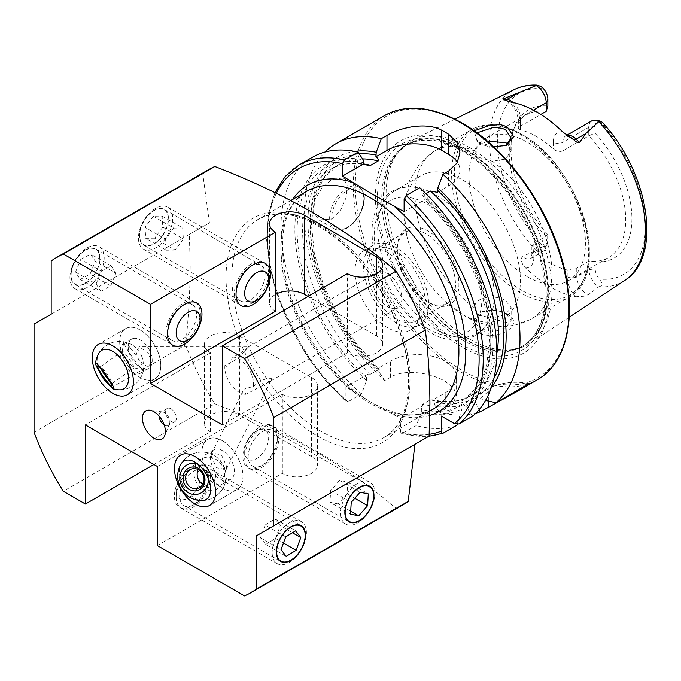 <?xml version="1.0" encoding="UTF-8"?>
<svg xmlns="http://www.w3.org/2000/svg" width="681" height="681" viewBox="0 0 681 681"><rect width="100%" height="100%" fill="white"/><g stroke="black" fill="none" stroke-linecap="round" stroke-linejoin="round"><path stroke-width="0.51" stroke-dasharray="3.4 2.55" d="M272.162 553.074A24.218 13.986 120 0 0 277.167 563.613A24.218 13.986 120 0 0 296.056 556.896A24.218 13.986 120 0 0 306.399 532.21A24.218 13.986 120 0 0 301.385 521.672A24.218 13.986 120 0 0 282.504 528.388A24.218 13.986 120 0 0 272.162 553.074M176.192 497.666A24.218 13.986 120 0 0 181.197 508.205A24.218 13.986 120 0 0 200.078 501.488A24.218 13.986 120 0 0 210.429 476.802A24.218 13.986 120 0 0 205.415 466.264A24.218 13.986 120 0 0 193.31 467.464A24.218 13.986 120 0 0 176.183 497.121A24.218 13.986 120 0 0 176.192 497.666M176.192 491.571A16.948 9.789 120 0 0 188.501 497.913A16.948 9.789 120 0 0 200.154 476.964A16.948 9.789 120 0 0 188.169 470.426A16.948 9.789 120 0 0 176.183 491.188A16.948 9.789 120 0 0 176.192 491.571M285.739 536.858L265.19 524.991L260.482 537.752L265.667 544.485L286.216 556.343M260.482 537.752L281.032 549.61M265.19 524.991L275.073 518.965L295.622 530.831M275.073 518.965L280.249 525.698L292.464 532.755M265.667 544.485L275.55 538.458L280.249 525.698M275.55 538.458L283.458 543.029M373.171 485.553A24.218 13.986 120 0 0 369.885 482.122A24.218 13.986 120 0 0 347.838 492.729A24.218 13.986 120 0 0 342.381 520.642A24.218 13.986 120 0 0 345.667 524.072A24.218 13.986 120 0 0 367.714 513.457A24.218 13.986 120 0 0 373.171 485.553M277.201 430.145A24.218 13.986 120 0 0 273.915 426.715A24.218 13.986 120 0 0 261.802 427.915A24.218 13.986 120 0 0 244.683 457.572A24.218 13.986 120 0 0 246.411 465.234A24.218 13.986 120 0 0 249.697 468.664A24.218 13.986 120 0 0 271.745 458.049A24.218 13.986 120 0 0 277.201 430.145M267.446 432.444A16.948 9.789 120 0 0 256.669 430.877A16.948 9.789 120 0 0 244.683 451.639A16.948 9.789 120 0 0 245.892 457.002A16.948 9.789 120 0 0 261.913 454.142A16.948 9.789 120 0 0 267.446 432.444M354.801 498.305L347.055 493.836L347.753 482.046L339.564 480.386L360.113 492.252M347.753 482.046L368.302 493.912M347.055 493.836L338.168 503.966L350.698 511.201M338.168 503.966L329.979 502.306L350.528 514.172M339.564 480.386L330.677 490.516L329.979 502.306M330.677 490.516L351.226 502.382M493.682 146.849L478.658 142.235L477.117 141.265L474.18 130.854M476.955 132.872L474.819 136.855L478.786 142.423L480.139 143.274C482.897 145.062 487.153 146.415 492.925 147.326L505.711 145.674M507.481 314.384C503.378 312.051 498.509 310.681 492.865 310.289L481.237 312.026L472.546 321.951L478.658 332.694C482.761 334.924 487.63 335.776 493.24 335.256C510.784 333.52 520.786 320.93 507.481 314.384L505.719 313.379L511.15 320.351L505.77 327.629L492.959 332.022C487.17 332.43 482.897 331.732 480.139 329.936L474.819 321.526L482.778 311.404L492.993 309.855C499.531 310.647 503.804 311.838 505.83 313.439M244.181 351.609C237.805 358.717 231.395 363.203 224.968 365.067L226.79 367.195L230.833 362.454L232.357 357.15C242.623 353.924 255.094 340.151 244.181 351.609L248.522 346.867L139.511 346.782L135.885 351.524L138.754 360.198L147.837 367.127L151.471 362.394L148.594 353.711L139.511 346.782M140.218 330.03A29.062 16.778 -120 0 0 125.687 328.591A29.062 16.778 -120 0 0 121.235 351.881A29.062 16.778 -120 0 0 140.218 377.487A29.062 16.778 -120 0 0 154.749 378.934A29.062 16.778 -120 0 0 159.209 355.644A29.062 16.778 -120 0 0 140.218 330.03M153.923 210.403A20.583 11.883 -60 0 1 164.215 209.382A20.583 11.883 -60 0 1 167.373 225.879A20.583 11.883 -60 0 1 153.923 244.019A20.583 11.883 -60 0 1 143.631 245.041A20.583 11.883 -60 0 1 140.473 228.544A20.583 11.883 -60 0 1 153.923 210.403M250.591 266.211A20.583 11.883 -60 0 1 260.883 265.198A20.583 11.883 -60 0 1 264.041 281.687A20.583 11.883 -60 0 1 250.591 299.827A20.583 11.883 -60 0 1 240.299 300.849A20.583 11.883 -60 0 1 236.035 291.425A20.583 11.883 -60 0 1 250.591 266.211L253.247 264.679L250.591 266.211M85.423 249.953A20.583 11.883 -60 0 1 95.715 248.931A20.583 11.883 -60 0 1 98.873 265.428A20.583 11.883 -60 0 1 85.423 283.568A20.583 11.883 -60 0 1 75.131 284.581A20.583 11.883 -60 0 1 71.973 268.093A20.583 11.883 -60 0 1 85.423 249.953M182.091 305.76A20.583 11.883 -60 0 1 192.382 304.739A20.583 11.883 -60 0 1 195.541 321.236A20.583 11.883 -60 0 1 182.091 339.376A20.583 11.883 -60 0 1 171.799 340.398A20.583 11.883 -60 0 1 167.535 330.975A20.583 11.883 -60 0 1 182.091 305.76L184.747 304.228L182.091 305.76M275.507 311.251A20.583 11.883 180 0 1 269.472 302.849A20.583 11.883 180 0 1 275.507 294.439M232.357 357.15A20.345 11.747 -120 0 1 239.201 359.1A20.345 11.747 -120 0 1 253.587 384.016A20.345 11.747 -120 0 1 253.434 386.357L243.926 389.191L243.798 391.149L246.045 394.273L268.74 382.143L397.67 307.71A20.345 11.747 60 0 1 387.498 306.705A20.345 11.747 60 0 1 374.209 288.778A20.345 11.747 60 0 1 377.325 272.477A20.345 11.747 60 0 1 387.498 273.481A20.345 11.747 60 0 1 400.786 291.408A20.345 11.747 60 0 1 397.67 307.71M253.434 386.357C260.67 380.33 266.62 377.683 271.276 378.423L271.43 379.819L268.74 382.143M211.17 455.87L216.464 467.702L226.169 469.601L226.756 466.732L221.47 454.899L211.757 453.001L211.17 455.87M222.423 440.769A29.062 16.778 -120 0 0 207.892 439.33A29.062 16.778 -120 0 0 203.432 462.612A29.062 16.778 -120 0 0 222.423 488.226A29.062 16.778 -120 0 0 236.945 489.665A29.062 16.778 -120 0 0 241.406 466.374A29.062 16.778 -120 0 0 222.423 440.769M262.747 465.038L260.091 466.57A24.337 14.054 120 0 0 277.303 436.759A24.337 14.054 120 0 0 260.091 426.825A24.337 14.054 120 0 0 242.879 456.636A24.337 14.054 120 0 0 260.091 466.57L262.747 465.038A20.583 11.883 120 0 0 277.303 439.824A20.583 11.883 120 0 0 273.038 430.401A20.583 11.883 120 0 0 262.747 431.422A20.583 11.883 120 0 0 249.297 449.562A20.583 11.883 120 0 0 252.455 466.059A20.583 11.883 120 0 0 262.747 465.038M191.599 506.119L194.247 504.587A20.583 11.883 120 0 0 208.803 479.373A20.583 11.883 120 0 0 204.538 469.95A20.583 11.883 120 0 0 194.247 470.971A20.583 11.883 120 0 0 180.805 489.111A20.583 11.883 120 0 0 183.955 505.608A20.583 11.883 120 0 0 194.247 504.587L191.591 506.119A24.337 14.054 120 0 0 191.599 506.119A24.337 14.054 120 0 0 208.803 476.308A24.337 14.054 120 0 0 191.591 466.374A24.337 14.054 120 0 0 174.387 496.185A24.337 14.054 120 0 0 191.591 506.119M164.181 424.927A7.627 4.401 -120 0 0 164.453 425.097A7.627 4.401 -120 0 0 168.267 425.472A7.627 4.401 -120 0 0 169.492 423.999A7.627 4.401 -120 0 0 164.453 412.635A7.627 4.401 -120 0 0 162.529 411.937A7.627 4.401 -120 0 0 160.639 412.26A7.627 4.401 -120 0 0 159.065 416.074M171.016 408.847A7.627 4.401 -120 0 0 167.203 408.472A7.627 4.401 -120 0 0 166.028 414.584A7.627 4.401 -120 0 0 171.016 421.309A7.627 4.401 -120 0 0 174.83 421.684A7.627 4.401 -120 0 0 175.996 415.572A7.627 4.401 -120 0 0 171.016 408.847M331.673 219.103L340.755 210.046L346.314 197.115L347.148 185.011L343.096 177.962L331.673 179.554L321.721 188.152L314.682 200.231L313.558 212.131L318.878 219.912L331.673 219.103M562.608 131.867A20.728 11.969 60 0 0 553.304 142.252A6.784 3.916 0 0 0 562.898 142.252L588.75 127.321A13.952 8.053 60 0 1 591.644 120.937M567.026 135.366A13.952 8.053 60 0 0 565.783 135.868A13.952 8.053 60 0 0 562.898 142.252L562.898 150.816L588.75 135.885L588.75 127.321L594.964 126.36L594.964 133.161L588.75 135.885A82.341 47.542 60 0 1 608.644 257.495A82.341 47.542 60 0 1 588.954 261.07L588.954 269.727A13.952 8.053 -120 0 0 598.752 286.769L598.871 286.744C601.442 286.173 602.447 284.922 601.902 282.973L599.391 279.057A10.734 6.197 -120 0 1 595.16 268.765L588.954 269.727L576.79 276.75A6.784 3.916 180 0 1 567.205 276.75A20.728 11.969 -120 0 0 575.488 296.771A111.539 64.397 60 0 1 550.52 287.041A111.539 64.397 60 0 1 525.562 267.948C521.74 264.177 520.616 260.338 522.208 256.439L536.194 250.557C535.768 248.259 536.781 247.007 539.224 246.786L543.447 246.76A104.525 60.354 60 0 1 497.505 141.171A104.525 60.354 60 0 1 543.549 88.768M575.488 296.771L584.034 296.244L588.427 294.669L598.752 286.769M487.409 141.222L478.3 145.291L474.836 151.156C475.083 153.565 476.845 155.77 480.139 157.754L492.261 161.218L505.574 159.056L511.15 150.79L507.975 144.219M474.836 151.156A96.872 55.927 60 0 0 435.116 150.748A96.872 55.927 60 0 0 418.721 222.764A96.872 55.927 60 0 0 474.836 308.059C473.338 297.069 495.198 293.69 505.83 300.866L511.15 307.591L505.574 314.443L492.261 318.121L480.139 315.456C476.862 313.549 475.091 311.081 474.836 308.059L474.819 321.526M428.085 302.253L428.085 302.253A43.593 25.171 60 0 1 397.261 248.863A43.593 25.171 60 0 1 428.085 231.072A43.593 25.171 60 0 1 458.909 284.454A43.593 25.171 60 0 1 428.085 302.253L426.374 301.266A41.166 23.767 60 0 1 397.261 250.838A41.166 23.767 60 0 1 405.782 231.991A41.166 23.767 60 0 1 426.374 234.034A41.166 23.767 60 0 1 453.265 270.314A41.166 23.767 60 0 1 446.957 303.3A41.166 23.767 60 0 1 426.374 301.266L428.085 302.253M435.925 329.366A82.341 47.542 60 0 1 382.135 256.805A82.341 47.542 60 0 1 394.759 190.825A82.341 47.542 60 0 1 416.968 187.615A82.341 47.542 60 0 1 435.925 194.902A82.341 47.542 60 0 1 490.975 315.814A82.341 47.542 60 0 1 477.1 333.443A82.341 47.542 60 0 1 435.925 329.366M462.161 314.213A82.341 47.542 60 0 1 445.11 301.428A82.341 47.542 60 0 1 406.489 234.536A82.341 47.542 60 0 1 420.994 175.681A82.341 47.542 60 0 1 462.161 179.758A82.341 47.542 60 0 1 515.951 252.31A82.341 47.542 60 0 1 503.327 318.291A82.341 47.542 60 0 1 462.161 314.213M527.222 276.656A82.341 47.542 60 0 1 473.431 204.096A82.341 47.542 60 0 1 486.055 138.115A82.341 47.542 60 0 1 527.222 142.193A82.341 47.542 60 0 1 581.012 214.753A82.341 47.542 60 0 1 568.388 280.734A82.341 47.542 60 0 1 527.222 276.656M469.013 147.249A117.311 67.734 60 0 1 545.072 248.727A117.311 67.734 60 0 1 529.707 343.36A117.311 67.734 60 0 1 515.491 349.2A117.311 67.734 60 0 1 469.013 338.815A117.311 67.734 60 0 1 395.746 245.637A117.311 67.734 60 0 1 400.3 149.692A117.311 67.734 60 0 1 412.473 140.303A117.311 67.734 60 0 1 469.013 147.249M462.161 347.14A122.657 70.815 60 0 1 375.427 196.911A122.657 70.815 60 0 1 462.161 146.841A122.657 70.815 60 0 1 548.895 297.061A122.657 70.815 60 0 1 462.161 347.14M396.061 322.717A46.01 26.568 60 0 1 366.003 282.172A46.01 26.568 60 0 1 373.052 245.296A46.01 26.568 60 0 1 396.061 247.578A46.01 26.568 60 0 1 426.119 288.123A46.01 26.568 60 0 1 419.07 324.999A46.01 26.568 60 0 1 396.061 322.717M387.498 327.663A46.01 26.568 60 0 1 357.44 287.118A46.01 26.568 60 0 1 364.488 250.242A46.01 26.568 60 0 1 387.498 252.523A46.01 26.568 60 0 1 417.555 293.068A46.01 26.568 60 0 1 410.507 329.945A46.01 26.568 60 0 1 387.498 327.663M396.061 318.768A41.166 23.767 60 0 1 369.162 282.487A41.166 23.767 60 0 1 375.478 249.493A41.166 23.767 60 0 1 396.061 251.536A41.166 23.767 60 0 1 422.961 287.816A41.166 23.767 60 0 1 416.644 320.802A41.166 23.767 60 0 1 396.061 318.768M475.908 413.171A152.57 88.087 60 0 1 439.526 412.184L445.212 408.898L453.623 402.233L456.559 395.142L453.623 388.034L445.212 381.351C430.784 372.813 404.863 368.472 390.409 377.265L384.731 380.543A152.57 88.087 60 0 1 325.118 151.991M384.731 380.543L379.657 372.941L379.657 370.234L378.304 368.166L378.253 369.74L370.651 374.133L367.927 374.158L366.574 377.785L366.574 380.5L361.5 393.959L347.94 401.781L346.348 401.799L345.888 400.513L345.888 386.885L372.601 403.101L400.683 418.526L400.683 432.154L401.552 433.652L416.295 425.591L421.369 412.133L421.369 409.426L422.773 404.225L430.383 399.841L433.235 399.832C447.868 403.05 460.407 401.645 470.852 395.627A133.076 76.834 60 0 1 430.383 399.841M562.898 150.816C559.603 152.127 556.411 151.497 553.304 148.918A82.341 47.542 -120 0 0 536.824 136.651A82.341 47.542 -120 0 0 520.344 129.884L518.352 128.403L520.344 126.249L540.808 114.434M547.669 241.346A10.734 6.197 60 0 1 547.166 244.181L545.353 248.616A13.952 8.053 60 0 0 546 244.93L546 236.273L547.669 234.451L547.669 241.346L546 244.93L533.844 251.953A6.784 3.916 0 0 0 531.861 254.72A6.784 3.916 0 0 0 533.844 257.486L533.844 250.753L531.861 246.684L533.844 243.296L546 236.273A82.341 47.542 60 0 1 513.082 130.795A82.341 47.542 60 0 1 526.311 114.876A82.341 47.542 60 0 1 546.196 111.318M533.844 250.753A82.341 47.542 -120 0 0 550.52 263.198A82.341 47.542 -120 0 0 567.205 270.016L576.79 268.093L588.954 261.07L595.16 261.87L595.16 268.765M34.05 432.324L185.598 344.824C188.577 317.593 190.101 291.179 190.186 265.599L189.361 234.434L34.05 324.105M208.599 169.663A193.744 111.854 -120 0 0 202.725 173.502L209.425 222.849L189.361 234.434M224.968 365.067A20.345 11.747 -120 0 0 224.815 367.408A20.345 11.747 -120 0 0 239.201 392.324A20.345 11.747 -120 0 0 246.045 394.273M157.345 545.566L282.351 473.397A20.583 11.883 0 0 0 304.79 475.968A20.583 11.883 0 0 0 317.499 464.987A20.583 11.883 0 0 0 311.464 456.585L239.542 415.061A20.583 11.883 0 0 0 217.111 412.482A20.583 11.883 0 0 0 204.402 423.463A20.583 11.883 0 0 0 210.429 431.873L153.923 464.493M244.539 595.909L396.087 508.409C347.293 466.434 286.888 431.55 214.856 403.782L63.307 491.273M396.087 508.409A193.744 111.854 -120 0 0 402.335 505.234M185.598 344.824A193.744 111.854 -120 0 0 214.856 403.782M51.177 260.993L202.725 173.502M414.916 444.31L429.098 436.129M547.669 234.451A85.559 49.398 60 0 1 514.904 126.351A85.559 49.398 60 0 1 547.865 105.964M547.166 244.181A10.734 6.197 60 0 1 543.447 246.76M594.964 126.36A10.734 6.197 60 0 1 599.28 120.946L599.816 120.988M594.964 133.161A85.559 49.398 60 0 1 631.917 218.712A85.559 49.398 60 0 1 595.16 261.87M419.717 187.701L424.799 195.404A140.141 80.911 60 0 1 466.068 406.48L472.665 416.151M421.369 412.133A140.141 80.911 60 0 0 461.956 408.855L462.041 404.054L466.068 406.48M424.799 195.404L425.131 199.55L422.773 195.413L425.889 193.617M491.248 387.753A140.141 80.911 60 0 1 479.152 398.93L474.946 396.606L475.04 397.687A136.949 79.073 60 0 1 434.452 401.875L434.452 404.582L439.526 412.184M485.562 400.419L479.152 398.93M456.883 425.267A152.57 88.087 60 0 1 416.295 425.591M361.5 393.959A152.57 88.087 60 0 1 284.76 261.708A152.57 88.087 60 0 1 312.613 157.158M461.956 408.855L457.164 424.382M366.574 380.5A140.141 80.911 60 0 1 294.899 231.225A140.141 80.911 60 0 1 363.152 159.814M378.253 369.74A133.076 76.834 60 0 1 337.776 165.134L323.722 178.141L314.639 198.009L311.353 223.581L314.281 253.077L323.279 284.428L337.776 315.49L356.793 344.16L378.304 368.166L390.409 361.177A38.749 22.371 0 0 1 432.639 356.333A38.749 22.371 0 0 1 456.559 377.002A38.749 22.371 0 0 1 445.212 392.818L433.107 399.807L434.452 401.875M479.066 409.741L475.04 401.296A140.141 80.911 60 0 1 434.452 404.582M475.04 401.296L475.04 397.687M379.657 372.941A140.141 80.911 60 0 1 308.902 237.831A140.141 80.911 60 0 1 354.801 151.412M367.927 374.158L345.888 386.885M400.683 418.526L422.722 405.799M404.114 211.689L425.131 199.55M437.542 192.382L448.634 185.981A38.749 22.371 0 0 0 459.981 170.165A38.749 22.371 0 0 0 457.496 162.274M528.975 383.641A38.749 22.371 0 0 0 488.379 388.851L474.946 396.606M462.041 404.054L441.271 416.048M545.353 248.616A13.952 8.053 60 0 1 543.115 251.315A13.952 8.053 60 0 1 536.202 250.659M157.345 466.468L282.351 394.299L282.351 473.397M282.351 394.299A20.583 11.883 0 0 0 304.79 396.878A20.583 11.883 0 0 0 317.499 385.897A20.583 11.883 0 0 0 311.464 377.495L239.542 335.963A20.583 11.883 0 0 0 217.111 333.392A20.583 11.883 0 0 0 204.402 344.373A20.583 11.883 0 0 0 210.429 352.775L210.429 431.873M210.429 352.775L85.423 424.944M308.042 296.422L376.542 335.963A20.583 11.883 180 0 1 382.569 344.373A20.583 11.883 180 0 1 369.86 355.346A20.583 11.883 180 0 1 347.429 352.775L347.429 273.677M347.429 352.775L222.423 424.944M209.425 222.849L51.177 314.213M166.768 227.011A20.209 11.671 -60 0 1 147.666 245.654A20.209 11.671 -60 0 1 141.078 227.411A20.209 11.671 -60 0 1 160.171 208.769A20.209 11.671 -60 0 1 166.768 227.011M170.957 227.922A24.218 13.986 -60 0 1 143.453 249.127A24.218 13.986 -60 0 1 140.158 228.39A24.218 13.986 -60 0 1 167.671 207.186A24.218 13.986 -60 0 1 170.957 227.922M266.926 283.33A24.218 13.986 -60 0 1 251.527 303.343A24.218 13.986 -60 0 1 239.423 304.535A24.218 13.986 -60 0 1 236.137 283.798A24.218 13.986 -60 0 1 263.641 262.594A24.218 13.986 -60 0 1 268.654 273.677A24.218 13.986 -60 0 1 266.926 283.33M154.621 238.197L145.725 238.333L145.027 227.343L153.225 216.226L162.112 216.09L162.81 227.079L154.621 238.197L175.17 250.063L183.359 238.937L162.81 227.079M162.112 216.09L182.661 227.956L183.359 238.937M182.661 227.956L173.774 228.092L153.225 216.226M173.774 228.092L165.585 239.21L145.027 227.343M175.17 250.063L166.275 250.199L165.585 239.21M166.275 250.199L145.725 238.333M101.401 369.528A10.172 1.175 54.7 0 1 100.643 367.978A10.172 1.175 54.7 0 1 100.447 366.778A10.172 1.175 54.7 0 1 100.601 366.761A10.172 1.175 54.7 0 1 106.245 372.958A10.172 1.175 54.7 0 1 112.007 382.177A10.172 1.175 54.7 0 1 112.28 383.241A10.172 1.175 54.7 0 1 112.203 383.377A10.172 1.175 54.7 0 1 109.93 381.564M122.512 352.486A10.172 1.175 54.7 0 1 122.239 351.43A10.172 1.175 54.7 0 1 122.316 351.294A10.172 1.175 54.7 0 1 127.764 357.006A10.172 1.175 54.7 0 1 133.876 366.693A10.172 1.175 54.7 0 1 134.072 367.893A10.172 1.175 54.7 0 1 133.919 367.91A10.172 1.175 54.7 0 1 128.275 361.713A10.172 1.175 54.7 0 1 122.512 352.486M130.701 348.442A16.948 1.966 54.7 0 1 143.155 367.527A16.948 1.966 54.7 0 1 143.614 369.298A16.948 1.966 54.7 0 1 143.231 369.57A16.948 1.966 54.7 0 1 136.677 362.947A16.948 1.966 54.7 0 1 124.223 343.862A16.948 1.966 54.7 0 1 123.772 342.092A16.948 1.966 54.7 0 1 124.155 341.828A16.948 1.966 54.7 0 1 130.701 348.442M141.691 356.24A16.948 9.789 60 0 1 143.887 365.203A16.948 9.789 60 0 1 140.38 373.248A16.948 9.789 60 0 1 138.813 373.869A16.948 9.789 60 0 1 122.112 360.896A16.948 9.789 60 0 1 123.423 343.888A16.948 9.789 60 0 1 124.989 343.267A16.948 9.789 60 0 1 132.148 344.867A16.948 9.789 60 0 1 141.691 356.24M133.306 338.466A16.948 9.789 60 0 1 149.386 350.136A16.948 9.789 60 0 1 148.696 368.447A16.948 9.789 60 0 1 147.139 369.059A16.948 9.789 60 0 1 131.05 357.389A16.948 9.789 60 0 1 131.748 339.078A16.948 9.789 60 0 1 133.306 338.466M143.614 369.298A24.218 24.218 0 0 1 119.95 389.838A22.192 12.811 60 0 1 109.735 385.565M152.076 379.989A29.062 16.778 60 0 1 124.504 359.977A29.062 16.778 60 0 1 125.687 328.591A29.062 16.778 60 0 1 128.369 327.535A29.062 16.778 60 0 1 155.94 347.548A29.062 16.778 60 0 1 154.749 378.934A29.062 16.778 60 0 1 152.076 379.989M99.69 371.92A22.192 12.811 60 0 1 98.839 353.277A24.218 24.218 0 0 1 124.155 341.828M71.139 274.545A20.209 11.671 -60 0 1 85.823 250.038A20.209 11.671 -60 0 1 99.707 258.967A20.209 11.671 -60 0 1 85.023 283.483A20.209 11.671 -60 0 1 71.139 274.545M69.939 277.039A24.218 13.986 -60 0 1 80.724 252.991A24.218 13.986 -60 0 1 99.171 246.726A24.218 13.986 -60 0 1 104.176 258.371A24.218 13.986 -60 0 1 93.391 282.419A24.218 13.986 -60 0 1 74.953 288.676A24.218 13.986 -60 0 1 69.939 277.039M165.917 332.447A24.218 13.986 -60 0 1 176.702 308.399A24.218 13.986 -60 0 1 195.141 302.143A24.218 13.986 -60 0 1 200.154 313.226A24.218 13.986 -60 0 1 200.154 313.779A24.218 13.986 -60 0 1 183.036 342.883A24.218 13.986 -60 0 1 170.922 344.084A24.218 13.986 -60 0 1 165.917 332.447M80.724 259.435L90.607 254.047L95.306 261.368L90.13 274.085L80.247 279.474L75.54 272.145L80.724 259.435L101.273 271.293L96.089 284.011L75.54 272.145M80.247 279.474L100.797 291.34L96.089 284.011M100.797 291.34L110.68 285.952L90.13 274.085M110.68 285.952L115.855 273.234L95.306 261.368M101.273 271.293L111.156 265.905L115.855 273.234M111.156 265.905L90.607 254.047M198.231 469.558A10.172 9.091 71.8 0 1 198.529 469.022A10.172 9.091 71.8 0 1 203.176 465.225A10.172 9.091 71.8 0 1 213.485 469.056A10.172 9.091 71.8 0 1 214.166 480.752A10.172 9.091 71.8 0 1 209.518 484.549A10.172 9.091 71.8 0 1 202.972 483.987M201.159 487.587A16.948 15.152 71.8 0 1 196.205 464.17A16.948 15.152 71.8 0 1 217.324 460.296A16.948 15.152 71.8 0 1 222.27 483.714A16.948 15.152 71.8 0 1 201.159 487.587M198.111 464.331A15.74 14.071 71.8 0 1 201.533 466.264A15.74 14.071 71.8 0 1 208.156 477.968M204.309 471.627A16.948 9.789 60 0 1 205.619 454.619A16.948 9.789 60 0 1 207.186 453.997A16.948 9.789 60 0 1 214.345 455.598A16.948 9.789 60 0 1 223.896 466.97A16.948 9.789 60 0 1 226.083 475.934A16.948 9.789 60 0 1 222.576 483.978A16.948 9.789 60 0 1 221.01 484.6A16.948 9.789 60 0 1 204.309 471.627M229.335 479.79A16.948 9.789 60 0 1 213.255 468.119A16.948 9.789 60 0 1 213.945 449.809A16.948 9.789 60 0 1 215.502 449.196A16.948 9.789 60 0 1 231.591 460.867A16.948 9.789 60 0 1 230.893 479.177A16.948 9.789 60 0 1 229.335 479.79M182.202 483.365A22.192 12.811 60 0 1 181.035 464.008A24.218 24.218 0 0 1 224.892 483.885A24.218 24.218 0 0 1 202.155 500.578A22.192 12.811 60 0 1 182.202 483.365M210.565 438.266A29.062 16.778 60 0 1 238.137 458.279A29.062 16.778 60 0 1 236.945 489.665A29.062 16.778 60 0 1 234.273 490.72A29.062 16.778 60 0 1 206.701 470.707A29.062 16.778 60 0 1 207.892 439.33A29.062 16.778 60 0 1 210.565 438.266M409.988 379.93A125.934 72.705 60 0 1 383.914 437.577A125.934 72.705 60 0 1 320.947 431.337A125.934 72.705 60 0 1 231.898 277.107A125.934 72.705 60 0 1 257.98 219.461A125.934 72.705 60 0 1 320.947 225.692A125.934 72.705 60 0 1 409.988 379.93M226.049 277.55A129.518 74.782 -120 0 0 317.635 436.18A129.518 74.782 -120 0 0 409.221 383.301A129.518 74.782 -120 0 0 317.635 224.67A129.518 74.782 -120 0 0 226.049 277.55M347.77 190.042A22.762 13.143 -60 0 1 363.867 199.329A22.762 13.143 -60 0 1 347.77 227.216A22.762 13.143 -60 0 1 331.673 217.92A22.762 13.143 -60 0 1 347.77 190.042M346.74 227.803A24.218 13.986 120 0 0 362.564 206.462A24.218 13.986 120 0 0 358.853 187.062A24.218 13.986 120 0 0 346.74 188.262A24.218 13.986 120 0 0 330.923 209.603A24.218 13.986 120 0 0 334.635 229.003A24.218 13.986 120 0 0 346.74 227.803M576.79 268.093L576.79 276.75A13.952 8.053 -120 0 0 586.656 293.834A13.952 8.053 -120 0 0 588.427 294.669M428.085 328.846A76.161 43.976 60 0 1 374.227 235.566A76.161 43.976 60 0 1 428.085 204.47A76.161 43.976 60 0 1 481.944 297.75A76.161 43.976 60 0 1 428.085 328.846M520.105 292.626A96.872 55.927 60 0 1 456.815 207.262A96.872 55.927 60 0 1 471.669 129.645A96.872 55.927 60 0 1 520.105 134.438A96.872 55.927 60 0 1 583.387 219.801A96.872 55.927 60 0 1 568.541 297.427A96.872 55.927 60 0 1 520.105 292.626M521.884 290.412A95.417 55.093 60 0 1 454.414 173.553A95.417 55.093 60 0 1 521.884 134.6A95.417 55.093 60 0 1 589.354 251.459A95.417 55.093 60 0 1 521.884 290.412M466.076 149.846A116.204 67.087 60 0 1 544.638 262.279A116.204 67.087 60 0 1 512.121 349.889A116.204 67.087 60 0 1 466.076 339.606A116.204 67.087 60 0 1 393.499 247.314A116.204 67.087 60 0 1 398.019 152.272A116.204 67.087 60 0 1 466.076 149.846M465.549 339.828A116.102 67.027 60 0 1 389.702 237.516A116.102 67.027 60 0 1 407.493 144.483A116.102 67.027 60 0 1 465.549 150.237A116.102 67.027 60 0 1 541.395 252.549A116.102 67.027 60 0 1 523.595 345.582A116.102 67.027 60 0 1 465.549 339.828M463.872 151.199A116.102 67.027 60 0 1 539.718 253.511A116.102 67.027 60 0 1 521.927 346.544A116.102 67.027 60 0 1 463.872 340.798A116.102 67.027 60 0 1 388.025 238.486A116.102 67.027 60 0 1 405.825 145.453A116.102 67.027 60 0 1 463.872 151.199M461.837 344.671A119.413 68.943 60 0 1 377.402 198.426A119.413 68.943 60 0 1 461.837 149.675A119.413 68.943 60 0 1 546.273 295.92A119.413 68.943 60 0 1 461.837 344.671M537.42 379.709A152.57 88.087 60 0 1 461.131 372.149A152.57 88.087 60 0 1 361.466 237.703A152.57 88.087 60 0 1 384.85 115.447M462.161 123.601A151.114 87.245 60 0 1 569.018 308.68A151.114 87.245 60 0 1 462.161 370.37A151.114 87.245 60 0 1 355.303 185.292A151.114 87.245 60 0 1 462.161 123.601M432.827 409.332A125.934 72.705 60 0 1 369.86 403.101A125.934 72.705 60 0 1 287.595 292.123A125.934 72.705 60 0 1 306.893 191.216C285.177 204.938 277.976 233.03 285.305 275.49C294.916 325.475 332.932 380.968 372.286 402.863C396.563 416.236 416.746 418.398 432.827 409.332M353.899 391.507A130.778 75.506 60 0 1 292.685 199.414M624.596 280.529A110.331 63.699 60 0 1 598.829 286.752M536.194 250.599A110.331 63.699 60 0 1 514.334 89.543M599.28 120.946A104.525 60.354 60 0 1 645.333 226.518A104.525 60.354 60 0 1 599.391 279.057M424.799 198.145A136.949 79.073 60 0 1 462.935 404.676M493.938 378.355A136.949 79.073 60 0 1 476.019 397.117M429.822 415.436A130.778 75.506 60 0 1 392.673 413.895M345.888 400.513A149.667 86.41 60 0 1 276.324 193.344M429.183 434.333A149.667 86.41 60 0 1 400.683 432.154M443.322 433.09A152.57 88.087 60 0 1 402.743 433.422M347.94 401.781A152.57 88.087 60 0 1 271.2 269.531A152.57 88.087 60 0 1 299.053 164.981M461.956 405.238A136.949 79.073 60 0 1 421.369 409.426M366.574 377.785A136.949 79.073 60 0 1 297.146 232.527A136.949 79.073 60 0 1 363.152 162.555M370.651 374.133A133.076 76.834 60 0 1 330.174 169.526A133.076 76.834 60 0 1 363.467 163.925M422.773 195.413A133.076 76.834 60 0 1 463.25 400.019A133.076 76.834 60 0 1 422.773 404.225M496.755 354.043A133.076 76.834 60 0 1 470.852 395.627L463.25 400.019L477.168 387.208L486.243 367.68L489.665 342.552L487.026 313.515L478.428 282.572L464.425 251.791L445.927 223.206L424.152 198.69M367.527 165.27C353.005 162.129 340.551 163.551 330.174 169.526L337.776 165.134A133.076 76.834 60 0 1 362.556 158.903M379.657 370.234A136.949 79.073 60 0 1 310.851 236.026A136.949 79.073 60 0 1 359.296 153.949M492.261 161.218A96.872 55.927 60 0 1 548.375 246.513A96.872 55.927 60 0 1 531.989 318.529A96.872 55.927 60 0 1 492.261 318.121M390.409 377.265L390.409 361.177M445.212 408.898L445.212 392.818M448.634 171.008L448.634 185.981M488.379 401.058L488.379 388.851M567.205 276.75L567.205 270.016M533.844 257.486A20.728 11.969 60 0 1 525.562 267.948M531.861 246.684L531.861 254.72L530.959 258.337A13.952 8.053 60 0 0 533.844 251.953L533.844 243.296M543.115 251.315L530.959 258.337A13.952 8.053 60 0 1 522.208 256.439M520.344 129.884L520.344 123.218A20.728 11.969 -120 0 0 511.039 102.09M553.304 142.252L553.304 148.918M520.344 123.218A6.784 3.916 180 0 1 518.352 120.452A6.784 3.916 180 0 1 520.344 117.685L533.419 110.135M513.074 102.49A13.952 8.053 -120 0 1 520.344 117.685L520.344 126.249M311.464 377.495L311.464 456.585M239.542 335.963L239.542 415.061M376.542 335.963L376.542 273.677M181.197 508.205L277.167 563.613M176.183 491.188L176.183 497.121M188.169 470.426L193.31 467.464M205.415 466.264L301.385 521.672M273.915 426.715L369.885 482.122M244.683 451.639L244.683 457.572M256.669 430.877L261.802 427.915M249.697 468.664L345.667 524.072M478.794 142.423L477.117 141.273M125.687 328.591L98.294 344.416L125.687 328.591M260.883 265.198L164.215 209.382M192.382 304.739L95.715 248.931M269.472 302.849L269.472 223.751M226.169 469.601L271.43 379.819M207.892 439.33L180.491 455.146L207.892 439.33M277.303 439.824L277.303 436.759M273.038 430.401L369.706 486.217M208.803 479.373L208.803 476.308M204.538 469.95L301.206 525.758M290.77 200.529L257.98 219.461C280.878 207.45 308.97 215.409 342.237 243.33C380.5 276.724 409.281 337.078 408.574 381.905C408.013 409.621 399.798 428.179 383.914 437.577L429.89 411.035M162.529 411.937L149.829 410.209M167.203 408.472L160.639 412.26M318.878 219.912L334.635 229.003C338.338 230.995 342.62 230.612 347.472 227.88C354.971 223.138 360.206 215.971 363.177 206.377C364.718 199.993 365.91 192.646 358.853 187.062L343.096 177.962M569.759 137.128L565.783 135.868L566.856 135.247M474.819 150.79L474.819 136.847M397.261 250.838L397.261 248.863M416.968 187.615C391.762 182.261 371.664 202.657 372.115 230.978C371.928 243.994 374.669 257.631 380.356 271.881L388.562 288.812C399.756 308.084 413.435 322.539 429.592 332.175C441.577 339.138 453.137 341.7 464.272 339.862L474.972 335.92C482.429 331.46 487.766 324.76 490.975 315.814M394.759 190.825L420.994 175.681M445.11 301.428L464.178 315.652C481.433 326.165 507.609 332.039 531.989 318.529L568.541 297.427C613.59 275.643 579.778 164.649 521.552 134.293C510.009 127.645 498.986 124.512 488.481 124.895C482.31 125.168 476.7 126.751 471.669 129.645L435.116 150.748L419.93 163.355L409.604 180.116L403.756 207.662L406.489 234.536M400.3 149.692L398.019 152.272L405.825 145.453C421.113 136.941 439.977 138.907 462.425 151.344C493.946 169.092 524.864 209.842 537.675 250.778C552.112 294.294 544.732 334.345 521.927 346.544L512.121 349.889L515.491 349.2M364.488 250.242L373.052 245.296M375.478 249.493L405.782 231.991M486.055 138.115L526.311 114.876M569.222 317.201L529.707 343.36M248.395 346.91L377.325 272.477M454.882 119.166L412.473 140.303M513.082 130.795L514.904 126.351M568.388 280.734L608.644 257.495M428.672 436.368L401.552 433.652M274.928 192.68L268.374 214.558L266.663 240.052L269.821 268.059L277.695 297.359L305.922 354.639L325.024 380.066L346.348 401.799M416.644 320.802L446.957 303.3M410.507 329.945L419.07 324.999M477.1 333.443L503.327 318.291M456.559 395.142L456.559 377.002M459.981 152.808L459.981 170.165M511.15 320.342L511.15 307.591M511.15 150.79L511.15 138.039M506.204 100.473C513.219 104.84 517.271 111.497 518.352 120.452L518.352 128.403M481.246 312.034L482.778 311.413M506.673 145.3L504.927 146.032M174.83 421.684L168.267 425.472M169.492 423.999L164.64 435.866M317.499 385.897L317.499 464.987M204.402 344.373L204.402 423.463M183.955 505.608L280.623 561.416M252.455 466.059L349.123 521.867M236.945 489.665L209.552 505.481L236.945 489.665M211.757 453.001L243.926 389.191M382.569 344.373L382.569 265.275M167.535 330.975L167.535 334.039M171.799 340.398L75.131 284.581M236.035 291.425L236.035 294.49M240.299 300.849L143.631 245.041M154.749 378.934L127.356 394.75L154.749 378.934M147.837 367.127L226.79 367.195M239.423 304.535L143.453 249.127M252.345 302.866L251.527 303.343M263.641 262.594L167.671 207.186M100.601 366.761L97.936 366.284M100.447 366.778L122.316 351.294M122.239 351.43L123.772 342.092M133.919 367.91L143.231 369.57M112.203 383.377L134.072 367.893M112.28 383.241L111.837 385.914M140.38 373.248L148.696 368.447M119.95 389.838A24.218 24.218 0 0 0 143.887 365.203M132.148 344.867A24.218 24.218 0 0 0 98.839 353.277M123.423 343.888L131.748 339.078M195.141 302.143L99.171 246.726M183.844 342.415L183.036 342.883M170.922 344.084L74.953 288.676M198.026 488.328L209.518 484.549M191.684 468.996L203.176 465.225M205.619 454.619L213.945 449.809M214.345 455.598A24.218 24.218 0 0 0 181.035 464.008M202.155 500.578A24.218 24.218 0 0 0 226.083 475.934M222.576 483.978L230.893 479.177"/><path stroke-width="1.02" d="M276.631 552.291A20.209 11.671 120 0 0 291.315 559.85A20.209 11.671 120 0 0 305.199 534.883A20.209 11.671 120 0 0 290.523 527.324A20.209 11.671 120 0 0 276.631 552.291M286.216 556.343L296.099 550.325L300.798 537.564L295.622 530.831L285.739 536.858L281.032 549.61L286.216 556.343M292.464 532.755L300.798 537.564M283.458 543.029L296.099 550.325M372.26 489.401A20.209 11.671 120 0 0 353.158 492.814A20.209 11.671 120 0 0 346.569 518.684A20.209 11.671 120 0 0 365.671 515.27A20.209 11.671 120 0 0 372.26 489.401M360.113 492.252L351.226 502.382L350.528 514.172L358.717 515.832L367.604 505.702L368.302 493.912L360.113 492.252M354.801 498.305L367.604 505.702M350.698 511.201L358.717 515.832M505.711 145.674L511.15 138.047L505.83 130.114C503.795 128.505 499.513 127.653 492.993 127.551L476.955 132.872M474.18 130.854L492.865 124.223C498.501 124.002 503.37 125.015 507.481 127.262L513.653 136.711L506.673 145.3L493.682 146.849M112.825 345.854A29.062 16.778 -120 0 0 98.294 344.416A29.062 16.778 -120 0 0 93.833 367.697A29.062 16.778 -120 0 0 112.825 393.312A29.062 16.778 -120 0 0 127.356 394.75A29.062 16.778 -120 0 0 131.808 371.46A29.062 16.778 -120 0 0 112.825 345.854M253.247 264.679A24.337 14.054 -60 0 1 270.451 274.622A24.337 14.054 -60 0 1 253.247 304.424A24.337 14.054 -60 0 1 236.035 294.49A24.337 14.054 -60 0 1 253.247 264.679L253.247 264.679M184.747 304.228A24.337 14.054 -60 0 1 201.959 314.162A24.337 14.054 -60 0 1 184.747 343.973A24.337 14.054 -60 0 1 167.535 334.039A24.337 14.054 -60 0 1 184.747 304.228L184.747 304.228M222.423 345.854L222.423 424.944L150.492 383.42L275.507 311.251L275.507 232.153A20.583 11.883 180 0 1 269.472 223.751A20.583 11.883 180 0 1 275.507 215.349A20.583 11.883 180 0 1 304.62 215.349L376.542 256.873A20.583 11.883 180 0 1 382.569 265.275A20.583 11.883 180 0 1 369.86 276.256A20.583 11.883 180 0 1 347.429 273.677L222.423 345.854L244.539 358.623A193.744 111.854 -120 0 1 273.796 417.572L425.336 330.072A193.744 111.854 -120 0 0 396.087 271.123L244.539 358.623M195.021 456.585A29.062 16.778 -120 0 0 180.491 455.146A29.062 16.778 -120 0 0 176.038 478.437A29.062 16.778 -120 0 0 195.021 504.042A29.062 16.778 -120 0 0 209.552 505.481A29.062 16.778 -120 0 0 214.004 482.191A29.062 16.778 -120 0 0 195.021 456.585M359.415 520.846A20.583 11.883 120 0 0 372.865 502.706A20.583 11.883 120 0 0 369.706 486.217A20.583 11.883 120 0 0 359.415 487.23A20.583 11.883 120 0 0 345.965 505.37A20.583 11.883 120 0 0 349.123 521.867A20.583 11.883 120 0 0 359.415 520.846M290.915 560.395A20.583 11.883 120 0 0 304.364 542.255A20.583 11.883 120 0 0 301.206 525.758A20.583 11.883 120 0 0 290.915 526.779A20.583 11.883 120 0 0 277.465 544.919A20.583 11.883 120 0 0 280.623 561.416A20.583 11.883 120 0 0 290.915 560.395M153.923 411.699A16.225 9.372 -120 0 0 149.829 410.209A16.225 9.372 -120 0 0 142.635 420.832A16.225 9.372 -120 0 0 153.923 438.198A16.225 9.372 -120 0 0 164.64 435.866A16.225 9.372 -120 0 0 153.923 411.699M159.065 416.074A7.627 4.401 -120 0 0 164.181 424.927M566.856 135.247L591.644 120.937A13.952 8.053 60 0 1 595.1 120.341A13.952 8.053 60 0 1 598.616 121.627A13.952 8.053 60 0 1 598.752 121.703L585.626 133.706L579.65 142.695C577.675 142.772 575.803 141.878 574.023 139.997L562.608 131.867A112.51 64.959 60 0 0 536.824 112.016A112.51 64.959 60 0 0 511.039 102.09L504.587 99.911A6.784 5.014 98.9 0 0 507.107 99.332L503.591 98.788C502.68 99.477 503.012 99.852 504.587 99.911M569.759 137.128L569.129 136.728M507.975 144.219L505.83 142.678L487.409 141.222M425.889 193.617L430.383 191.029L437.542 192.382L437.883 187.854L442.956 174.285L448.634 171.008L457.053 163.023L459.981 152.808L457.062 142.525L448.634 134.242A152.57 88.087 -120 0 0 445.212 132.199A152.57 88.087 -120 0 0 441.782 130.284C427.37 122.027 401.501 126.802 386.987 135.417L381.309 138.694L376.227 152.255L375.895 156.792C377.844 158.043 378.627 159.422 378.253 160.929L370.651 165.321L367.527 165.27L363.484 163.959L363.152 159.814L358.07 152.11L344.518 159.933L342.458 163.602L342.458 176.098L372.601 194.289L404.114 211.689L404.114 199.192L406.165 195.524L419.717 187.701A152.57 88.087 60 0 1 472.665 416.151L459.113 423.974L454.389 423.625L441.271 416.048L441.271 431.201A149.667 86.41 60 0 1 429.183 434.333M442.956 174.285A152.57 88.087 60 0 1 495.896 402.735L485.562 400.419M475.908 413.171A152.57 88.087 60 0 0 480.114 411.852L516.326 391.89L528.975 383.641L495.896 402.735M533.419 110.135L546.196 102.754L547.865 99.162L547.865 105.964L546.196 111.318L540.808 114.434M595.1 120.341L599.816 120.988L601.893 122.001L598.752 121.703M150.492 383.42L150.492 304.33L63.307 253.987L214.856 166.496A193.744 111.854 -120 0 0 208.599 169.663L57.051 257.163A193.744 111.854 -120 0 0 51.177 260.993L51.177 314.213L34.05 324.105L34.05 432.324A193.744 111.854 -120 0 0 63.307 491.273L85.423 504.042L85.423 424.944L157.345 466.468L157.345 545.566L244.539 595.909A193.744 111.854 -120 0 0 250.795 592.734A193.744 111.854 -120 0 0 256.669 588.903L408.217 501.403L414.916 444.31L256.669 535.683L256.669 588.903M214.856 166.496C286.888 194.272 347.293 229.148 396.087 271.123M425.336 330.072C428.315 353.899 429.847 378.542 429.924 404.012L429.098 436.129L256.669 535.683M273.796 525.792L273.796 417.572M63.307 253.987A193.744 111.854 -120 0 0 57.051 257.163M150.492 304.33L275.507 232.153M153.923 464.493L85.423 504.042M250.795 592.734L402.335 505.234A193.744 111.854 -120 0 0 408.217 501.403M547.865 99.162A10.734 6.197 -120 0 0 543.549 88.768C541.676 86.002 534.704 84.231 536.194 85.568L503.591 98.788M514.334 89.543C521.05 86.232 528.43 84.75 536.466 85.091L536.194 85.568A110.331 63.699 60 0 0 514.334 89.543L454.882 119.166M437.883 187.854A140.141 80.911 60 0 1 491.248 387.753M457.164 424.382L456.883 425.267L443.025 433.227L428.672 436.368M443.322 433.09C441.96 433.525 441.271 432.895 441.271 431.201M344.518 159.933A152.57 88.087 60 0 0 299.053 164.981L312.613 157.158A152.57 88.087 60 0 1 358.07 152.11M354.801 151.412A140.141 80.911 60 0 1 376.227 152.255M480.114 411.852L479.066 409.741M325.118 151.991A152.57 88.087 60 0 1 335.844 143.742A152.57 88.087 60 0 1 381.309 138.694M457.496 162.274A38.749 22.371 0 0 0 448.634 154.349L441.782 150.39A38.749 22.371 0 0 0 386.987 150.39L375.895 156.792M363.484 163.959L342.458 176.098M536.202 85.593A13.952 8.053 -120 0 1 546.196 102.754L546.196 111.318M275.507 294.439A20.583 11.883 180 0 1 304.62 294.439L308.042 296.422M267.446 286.369A16.948 9.789 -60 0 1 256.669 300.372A16.948 9.789 -60 0 1 245.892 286.692A16.948 9.789 -60 0 1 259.359 271.489A16.948 9.789 -60 0 1 268.654 279.61A16.948 9.789 -60 0 1 267.446 286.369M97.996 367.74A12.105 1.405 54.7 0 1 97.936 366.284A12.105 1.405 54.7 0 1 104.661 373.665A12.105 1.405 54.7 0 1 111.522 384.646A12.105 1.405 54.7 0 1 111.837 385.914A12.105 1.405 54.7 0 1 105.674 379.819A12.105 1.405 54.7 0 1 97.996 367.74M107.53 382.926A15.74 1.822 54.7 0 1 95.536 363.611A15.74 1.822 54.7 0 1 101.98 369.46A15.74 1.822 54.7 0 1 111.25 382.799A15.74 1.822 54.7 0 1 113.565 389.064A15.74 1.822 54.7 0 1 107.53 382.926M109.93 381.564A10.172 1.175 54.7 0 1 101.401 369.528M95.536 363.611A24.218 24.218 0 0 1 98.839 353.277A22.192 12.811 60 0 1 125.644 366.531A22.192 12.811 60 0 1 119.95 389.838A24.218 24.218 0 0 1 113.565 389.064M109.735 385.565A22.192 12.811 60 0 1 100.005 372.626A22.192 12.811 60 0 1 99.69 371.92M124.674 395.806A29.062 16.778 60 0 1 97.102 375.793A29.062 16.778 60 0 1 98.294 344.416A29.062 16.778 60 0 1 100.975 343.352A29.062 16.778 60 0 1 128.539 363.365A29.062 16.778 60 0 1 127.356 394.75A29.062 16.778 60 0 1 124.674 395.806M176.192 332.609A16.948 9.789 -60 0 1 188.339 312.145A16.948 9.789 -60 0 1 200.154 319.159A16.948 9.789 -60 0 1 200.154 319.542A16.948 9.789 -60 0 1 188.169 339.921A16.948 9.789 -60 0 1 176.192 332.609M203.338 485.911A12.105 10.819 71.8 0 1 188.254 488.677A12.105 10.819 71.8 0 1 184.721 471.95A12.105 10.819 71.8 0 1 199.797 469.183A12.105 10.819 71.8 0 1 203.338 485.911M202.674 484.523A10.172 9.091 71.8 0 1 198.026 488.328A10.172 9.091 71.8 0 1 187.718 484.489A10.172 9.091 71.8 0 1 187.037 472.793A10.172 9.091 71.8 0 1 191.684 468.996A10.172 9.091 71.8 0 1 201.985 472.835A10.172 9.091 71.8 0 1 202.674 484.523M202.972 483.987A10.172 9.091 71.8 0 1 198.231 469.558M208.156 477.968A15.74 14.071 71.8 0 1 201.738 492.567A15.74 14.071 71.8 0 1 186.526 491.605A15.74 14.071 71.8 0 1 181.044 471.601A15.74 14.071 71.8 0 1 198.111 464.331M181.035 464.008A22.192 12.811 60 0 1 207.841 477.262A22.192 12.811 60 0 1 202.155 500.578A24.218 24.218 0 0 1 181.035 464.008M183.172 454.082A29.062 16.778 60 0 1 210.735 474.104A29.062 16.778 60 0 1 209.552 505.481A29.062 16.778 60 0 1 206.871 506.536A29.062 16.778 60 0 1 179.307 486.523A29.062 16.778 60 0 1 180.491 455.146A29.062 16.778 60 0 1 183.172 454.082M567.026 135.366A13.952 8.053 60 0 1 572.764 136.558A13.952 8.053 60 0 1 576.135 139.188L579.65 142.695M574.023 139.997A6.784 2.341 134.9 0 0 576.135 139.188L585.626 133.706M461.131 123.006A152.57 88.087 60 0 1 560.803 257.452A152.57 88.087 60 0 1 537.42 379.709C565.775 363.909 576.484 320.172 564.813 270.502C552.087 211.885 508.154 148.858 461.863 122.929C432.18 106.245 406.506 103.75 384.85 115.447A152.57 88.087 60 0 1 461.131 123.006M290.77 200.529L306.893 191.216A125.934 72.705 60 0 1 369.86 197.456A125.934 72.705 60 0 1 452.133 308.425A125.934 72.705 60 0 1 432.827 409.332L429.89 411.035M292.685 199.414A130.778 75.506 60 0 1 353.899 182.704M598.829 121.729A110.331 63.699 60 0 1 624.596 280.529L569.222 317.201M406.165 195.524A152.57 88.087 60 0 1 459.113 423.974M404.114 199.192A149.667 86.41 60 0 1 454.389 423.625M437.883 190.595A136.949 79.073 60 0 1 493.938 378.355M392.673 205.083A130.778 75.506 60 0 1 463.463 326.718A130.778 75.506 60 0 1 429.822 415.436M276.324 193.344A149.667 86.41 60 0 1 342.458 163.602M363.467 163.925A133.076 76.834 60 0 1 370.651 165.321M430.383 191.029A133.076 76.834 60 0 1 496.755 354.043M362.556 158.903A133.076 76.834 60 0 1 378.253 160.929M359.296 153.949A136.949 79.073 60 0 1 376.227 155.004M448.634 134.242L448.634 154.349M441.782 130.284L441.782 150.39M386.987 135.417L386.987 150.39M488.379 407.076L488.379 401.058M513.074 102.49A13.952 8.053 -120 0 0 507.107 99.332L516.598 93.859M304.62 294.439L304.62 215.349M376.542 273.677L376.542 256.873M516.326 391.89L537.42 379.709M601.893 122.001C648.559 171.22 663.498 256.89 624.596 280.529M299.053 164.981L285.169 176.49L274.928 192.68M335.844 143.742L384.85 115.447M256.669 300.372L252.345 302.866M268.654 279.61L268.654 273.677M200.154 319.159L200.154 313.226M188.169 339.921L183.844 342.415"/></g></svg>
